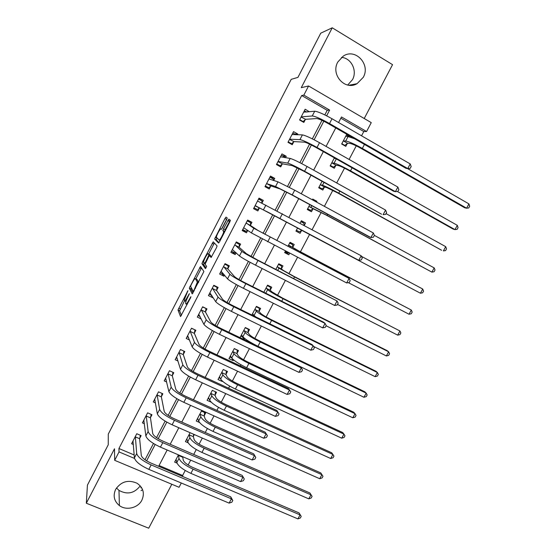 <?xml version="1.0" encoding="UTF-8"?>
<svg xmlns="http://www.w3.org/2000/svg" width="556" height="556" viewBox="0 0 556 556"><rect width="100%" height="100%" fill="white"/><g stroke="black" fill="none" stroke-linecap="round" stroke-linejoin="round"><path stroke-width="0.83" d="M187.935 290.677L177.996 310.019L180.526 316.593L190.444 298.065L190.916 296.689L189.061 299.823C187.4 302.909 186.336 304.271 185.871 303.903L185.6 303.138C185.676 301.922 186.413 299.934 187.796 297.175L189.401 293.624L187.574 296.709C185.947 299.74 184.905 301.081 184.46 300.733L184.196 300.004L187.935 290.677M341.467 57.4C351.281 57.963 357.543 70.765 352.49 79.654L347.702 85.033M337.784 62.05C330.459 74.747 345.116 90.941 357.07 83.671L363.263 77.333C370.831 64.475 355.402 47.823 343.288 56.08L337.784 62.05M116.482 487.987L118.984 490.399C127.303 494.896 134.392 493.38 140.237 485.847M115.627 489.412C112.84 495.799 114.098 501.185 119.401 505.585C126.268 510.846 138.09 507.962 141.891 500.157C144.859 493.207 143.233 487.563 137.005 483.22C128.2 479.439 121.076 481.503 115.627 489.412M226.605 219.738L227.202 217.952L226.021 217.09L224.971 218.515L214.644 238.983L218.564 243.021L219.641 241.596L229.732 222.073L230.379 220.343L228.843 219.14L223.505 228.829L222.866 230.552L223.679 231.539C223.846 233.166 219.613 240.943 219.064 240.032L216.402 237.238C216.242 235.695 220.329 228.127 220.899 228.926L221.337 229.308L222.393 227.89L226.605 219.738M324.815 114.911L327.213 110.324L301.686 95.528L303.84 95.118L308.573 85.978L371.262 122.633L366.578 131.529L341.488 116.969L338.576 122.535M181.312 483.011L179.06 487.285L114.675 460.319L114.487 448.782L86.326 503.222L87.438 485.089L108.246 444.793L108.274 434.118L291.226 79.334L297.933 77.388L320.763 33.165L332.238 27.8L301.269 87.667L308.573 85.978M114.675 460.319L119.033 451.91L134.51 458.443M301.686 95.528L118.928 448.511L119.033 451.91M200.521 266.477L189.283 288.14L192.237 293.943L203.899 271.516L200.521 266.477M202.579 261.876L213.233 241.853L217.069 245.898L216.444 247.781L211.078 257.491L209.584 255.642L208.549 257.011L205.095 264.197L206.624 266.407L205.421 268.638L201.946 263.718L202.579 261.876L203.816 262.495M364.222 118.518L392.55 64.663L332.238 27.8M86.326 503.222L148.702 528.2L171.818 484.255M118.928 448.511L134.184 454.975M144.393 459.298L145.081 459.59L153.477 443.486M156.535 437.635L165.132 421.142M168.127 415.395L176.85 398.673M179.783 393.05L188.623 376.092M191.493 370.588L200.459 353.394M203.267 348.007L212.357 330.577M215.102 325.309L224.318 307.642M227.001 302.492L236.342 284.582M238.962 279.557L248.428 261.403M250.985 256.504L260.583 238.1M263.071 233.325L272.787 214.692M275.248 209.973L284.985 191.299M287.542 186.399L297.251 167.773M299.899 162.699L309.581 144.129M312.326 138.868L321.98 120.36M139.716 438.33L141.127 435.612L136.762 433.736L131.577 443.73L133.37 444.494M150.551 417.48L151.969 414.748L147.611 412.83L142.399 422.88L144.372 423.735M161.435 396.525L162.859 393.78L158.509 391.827L153.268 401.925L155.465 402.898M172.374 375.467L173.806 372.715L169.462 370.727L164.194 380.867L166.668 381.986M183.362 354.311L184.8 351.545L180.464 349.515L175.175 359.711L178.003 361.018M194.412 333.051L195.858 330.271L191.521 328.207L186.211 338.451L189.513 340.008M205.511 311.687L206.964 308.893L202.634 306.794L197.297 317.087L201.272 318.998M216.666 290.218L218.126 287.41L213.803 285.27L208.437 295.611L212.76 297.738L212.969 297.328M227.87 268.645L229.343 265.824L225.027 263.648L219.634 274.038L223.95 276.2L224.513 275.109M239.136 246.968L240.609 244.126L236.307 241.916L230.886 252.355L235.195 254.558L236.112 252.785M250.457 225.18L251.937 222.324L247.635 220.072L242.194 230.566L246.496 232.804L247.774 230.344M258.54 199.062L261.932 200.876L261.834 203.253L263.322 200.417L259.026 198.124L253.557 208.674L257.852 210.946L259.339 208.083M273.635 180.561L274.761 178.4L270.473 176.064L264.976 186.67L269.264 188.984L270.758 186.107M285.485 157.751L286.257 156.271L281.975 153.901L276.45 164.555L280.731 166.904L282.233 164.02M297.397 134.823L297.814 134.031L293.54 131.619L287.98 142.329L292.261 144.72L293.77 141.815M309.372 111.777L305.161 109.226L299.573 119.992L303.84 122.424L305.355 119.505M159.051 465.504L182.611 475.484L185.238 470.494M188.123 465.011L190.694 460.139M193.703 454.426L196.268 449.554M199.104 444.168L202.321 438.072M205.268 432.464L207.353 428.509M210.14 423.22L214.004 415.888M216.903 410.391L218.494 407.36M221.225 402.176L225.75 393.592M228.585 388.206L229.691 386.114M232.366 381.027L237.551 371.186M240.338 365.904L240.936 364.764M243.563 359.774L249.422 348.654M254.815 338.416L261.348 326.011M266.122 316.948L273.337 303.249M277.486 295.382L285.395 280.37M288.905 273.705L297.509 257.372M300.379 251.924L309.595 234.423M312.131 229.614L321.173 212.448M324.384 206.345L332.808 190.36M336.707 182.959L344.505 168.162M349.099 159.447L356.257 145.853M361.546 135.803L363.798 131.536L340.835 118.219M177.01 463.127L174.64 462.119L178.448 454.871M193.412 436.286L194.315 434.556M188.136 442.805L185.405 441.617L190.089 432.693M204.24 415.686L205.65 412.99L201.432 411.092L196.219 421.017L199.507 422.477M215.116 394.989L216.541 392.279L212.322 390.347L207.089 400.32L211.231 402.197M226.049 374.195L227.48 371.471L223.269 369.504L218.008 379.526L222.219 381.472L222.407 381.124M237.03 353.296L238.468 350.565L234.264 348.563L228.982 358.627L233.186 360.615L233.569 359.885M248.066 332.3L249.512 329.555L245.314 327.519L240.004 337.631L244.202 339.653L244.786 338.541M259.159 311.2L260.611 308.441L256.42 306.37L251.882 315.002M270.299 290.003L271.759 287.23L267.575 285.117L263.836 292.241M281.496 268.701L282.962 265.914L278.785 263.766L275.845 269.361M285.436 251.09L284.637 252.619L288.814 254.787L289.613 253.265M292.748 247.295L294.221 244.494L290.051 242.305L287.925 246.364M297.627 227.877L295.931 231.108L300.101 233.311L301.574 230.504M304.25 225.409L305.536 222.97L301.373 220.746L300.087 223.192M309.817 204.657L307.28 209.494L311.443 211.739L312.924 208.91M316.524 202.064L316.906 201.341L312.75 199.076L312.368 199.806M322.077 181.319L318.685 187.768L322.841 190.055L324.329 187.212M334.392 157.855L330.146 165.938L334.295 168.259L335.796 165.41M346.777 134.267L341.669 144.004L345.804 146.36L347.312 143.497M350.627 137.179L350.912 136.644M363.798 131.536L366.578 131.529M182.611 475.484L182.841 476.548M326.629 115.815L329.625 110.081L303.84 95.118M146.631 460.834L155.159 444.494M158.175 438.705L166.821 422.136M169.782 416.458L178.545 399.667M181.451 394.093L190.326 377.079M193.175 371.617L202.175 354.374M204.962 349.022L214.081 331.55M216.812 326.309L226.049 308.601M228.725 303.479L238.086 285.541M240.699 280.53L250.179 262.356M252.73 257.463L262.342 239.045M264.83 234.271L274.56 215.631M277.02 210.912L286.771 192.216M289.322 187.323L299.052 168.683M301.693 163.617L311.395 145.019M314.126 139.778L323.807 121.229M335.755 127.929L326.08 146.409M323.349 151.628L313.647 170.157M311.012 175.203L301.282 193.78M298.732 198.652L288.988 217.271M286.528 221.976L276.805 240.553M274.316 245.307L264.705 263.655M262.161 268.527L252.674 286.646M250.068 291.636L240.706 309.511M238.037 314.613L228.801 332.259M226.07 337.478L216.951 354.888M214.164 360.218L205.171 377.406M202.321 382.841L193.446 399.799M190.541 405.352L181.784 422.087M178.823 427.745L170.178 444.251M167.161 450.019L158.634 466.31M327.213 110.324L329.625 110.081M222.219 381.472L221.809 380.561M233.186 360.615L231.699 357.876L229.836 356.994M244.202 339.653L242.416 336.901M288.814 254.787L284.901 252.118M300.101 233.311L295.931 231.108M305.536 222.97L301.248 220.982M316.906 201.341L312.472 199.861M349.411 135.782L347.854 135.761M229.586 221.107L228.982 220.788L229.538 221.205M212.76 297.738L211.169 295.194M223.95 276.2L221.83 273.531M235.195 254.558L232.067 251.52M246.496 232.804L242.534 229.906M257.852 210.946L253.557 208.667M263.322 200.417L258.867 198.443M274.761 178.4L269.959 177.058M286.257 156.271L282.462 155.756M297.814 134.031L294.59 134.003M309.421 111.686L306.488 111.985M141.412 487.376L140.793 487.786M353.79 84.31L352.393 85.2M142.586 489.669L141.05 490.691M355.882 83.9L354.638 84.693M184.509 300.803L179.616 310.797L181.444 315.467M191.306 287.674L190.916 289.009L193.022 293.054M201.515 267.936L195.844 278.862M191.069 285.04L190.611 286.354L193.224 291.309L193.933 290.392L197.338 282.121L195.392 278.639C194.899 278.382 193.856 279.758 192.244 282.754L191.069 285.04M196.852 279.355L198.652 282.184M208.646 254.071L213.824 244.042L212.211 243.222M214.394 243.076L213.824 244.042M211.634 256.969L211.19 256.455M206.005 267.95L203.565 264.524L201.946 263.718M208.076 253.786C207.576 252.827 203.454 260.5 203.621 262.071L204.462 263.391L205.484 262.05L208.924 254.898L208.076 253.786L209.598 254.558M210.495 256.101L210.536 255.628L208.896 254.801M209.695 254.606L210.536 255.628M204.094 262.884L203.565 264.524M228.127 220.795L228.829 219.133M230.233 220.155L225.152 229.677L224.763 231.692M216.958 237.968L216.284 239.9L219.008 242.645M227.189 218.327L221.476 229.225M175.821 459.868L176.315 460.083M182.646 456.678L183.265 460.229C184.258 462.557 187.393 464.948 192.654 467.401L299.107 512.938L301.206 516.392L300.344 517.983L297.912 518.894L190.896 473.371C182.945 469.674 178.254 466.06 176.815 462.529L176.043 459.444M297.912 518.894L300.08 514.898L193.106 469.195C185.148 465.49 180.45 461.89 178.99 458.394L178.4 454.961M301.206 516.392L299.107 512.938M182.576 457.178L178.337 455.357M133.148 441.61L132.759 441.443M132.981 441.012L134.413 457.908L136.693 453.515L135.351 436.453M140.369 435.285L139.632 438.719L141.293 455.468C142.072 457.908 145.276 460.437 150.919 463.044L230.74 496.821L232.797 500.469L231.88 502.186L229.114 503.124L148.834 469.354C140.32 465.421 135.511 461.605 134.413 457.908M229.114 503.124L231.407 498.829L151.156 464.92C142.635 460.98 137.819 457.178 136.693 453.515M232.797 500.469L231.407 498.829L230.74 496.821M139.632 438.719L135.268 436.842M186.524 439.49L187.177 439.775M193.676 434.271L193.356 436.668L194.148 439.532C195.219 441.742 198.381 444.084 203.649 446.565L309.935 492.984L312.076 496.39L311.2 497.995L308.788 498.864L201.939 452.445C193.988 448.706 189.242 445.161 187.699 441.818L186.816 438.934M308.788 498.864L310.971 494.84L204.156 448.247C196.198 444.494 191.445 440.971 189.881 437.662L189.179 434.431M312.076 496.39L309.935 492.984M193.356 436.668L189.13 434.813M197.276 419.015L198.131 419.398M204.615 412.524L204.191 416.055L205.088 418.737C206.227 420.816 209.424 423.116 214.692 425.625L320.812 472.934L322.987 476.297L322.112 477.903L319.714 478.73L213.031 431.414C205.081 427.633 200.278 424.158 198.631 421.003L197.637 418.32M319.714 478.73L321.903 474.692L215.255 427.203C207.305 423.408 202.495 419.947 200.827 416.833L200.014 413.796M322.987 476.297L320.812 472.934M204.191 416.055L199.965 414.164M208.076 398.437L209.188 398.944M215.457 391.785L215.075 395.351L216.082 397.839C217.285 399.792 220.523 402.044 225.792 404.587L331.744 452.792L332.898 454.454L226.417 406.047C218.466 402.21 213.601 398.826 211.822 395.9L210.898 393.064M208.514 397.609L209.619 400.091L211.822 395.9M330.695 458.512L332.898 454.454L333.954 456.108L333.072 457.727L330.695 458.512L224.179 410.286C216.228 406.457 211.377 403.058 209.619 400.091M215.075 395.351L210.856 393.419M144.032 420.941L143.517 420.711M143.809 420.148L145.846 435.925L148.139 431.512L146.193 415.568M151.176 414.401L150.468 417.855L152.733 433.506C153.588 435.807 156.834 438.281 162.47 440.922L242.173 475.387L244.272 478.987L243.354 480.711L240.602 481.6L160.448 447.128C151.927 443.153 147.062 439.414 145.846 435.925M240.602 481.6L242.909 477.284L162.776 442.673C154.255 438.684 149.376 434.959 148.139 431.512M244.272 478.987L242.173 475.387M150.468 417.855L146.11 415.944M154.999 400.181L154.332 399.882M154.693 399.18L157.334 413.831L159.641 409.397L157.084 394.579M162.039 393.412L161.365 396.887L164.228 411.433C165.16 413.588 168.447 416.006 174.091 418.682L253.668 453.856L255.802 457.4L254.877 459.131L252.153 459.972L172.117 424.798C163.596 420.76 158.668 417.111 157.334 413.831M252.153 459.972L254.467 455.635L174.459 420.315C165.938 416.27 160.997 412.635 159.641 409.397M255.802 457.4L253.668 453.856M161.365 396.887L157.007 394.941M166.063 379.352L165.188 378.956M165.625 378.115L168.885 391.626L171.199 387.171L168.03 373.486M172.951 372.325L172.311 375.821L175.786 389.242C176.794 391.257 180.123 393.62 185.76 396.331L265.219 432.214L267.394 435.702L266.463 437.44L263.759 438.239L183.848 402.342C175.328 398.263 170.338 394.684 168.885 391.626M263.759 438.239L266.088 433.875L186.197 397.839C177.684 393.745 172.68 390.187 171.199 387.171M267.394 435.702L265.219 432.214M172.311 375.821L167.961 373.84M218.932 377.767L220.364 378.427M226.341 370.942L226.014 374.542L227.126 376.836C228.405 378.664 231.678 380.867 236.946 383.438L342.725 432.554L343.942 434.118L237.634 384.794C229.677 380.909 224.756 377.593 222.873 374.862L221.837 372.235M219.439 376.801L220.656 379.074L222.873 374.862M341.725 438.191L343.942 434.118L344.97 435.821L344.088 437.447L341.725 438.191L235.383 389.054C227.432 385.176 222.525 381.847 220.656 379.074M226.014 374.542L221.802 372.576M177.232 358.439L176.106 357.918M176.613 356.938L180.491 369.302L182.82 364.826L179.025 352.289M183.904 351.128L183.306 354.652L187.4 366.939C188.491 368.809 191.855 371.123 197.498 373.868L276.832 410.46L279.042 413.893L278.111 415.645L275.422 416.388L195.636 379.776C187.115 375.641 182.069 372.145 180.491 369.302M275.422 416.388L277.764 412.003L198.005 375.251C189.485 371.102 184.425 367.627 182.82 364.826M279.042 413.893L276.832 410.46M183.306 354.652L178.962 352.629M234.215 348.654L237.273 350.113L237.009 353.637L238.218 355.736C239.573 357.438 242.882 359.586 248.15 362.192L353.762 412.225L355.034 413.678L248.9 363.436C240.95 359.503 235.973 356.264 233.972 353.727L232.825 351.302M230.413 355.896L231.748 357.96L233.972 353.727M352.81 417.778L355.034 413.678L356.042 415.443L355.152 417.076L352.81 417.778L246.642 367.718C238.691 363.791 233.728 360.538 231.748 357.96M237.009 353.637L232.797 351.635M240.797 336.123L243.465 337.409M245.196 327.748L248.247 329.228L248.045 332.627L249.373 334.538C250.798 336.102 254.148 338.208 259.409 340.842L364.847 391.799L366.182 393.148L260.222 341.975C252.271 337.992 247.239 334.83 245.133 332.488L243.869 330.271M247.934 328.791L248.247 329.228M241.443 334.886L242.896 336.741L245.133 332.488M363.944 397.262L366.182 393.148L367.162 394.968L366.272 396.609L363.944 397.262L257.956 346.277C250.005 342.301 244.987 339.125 242.896 336.741M248.045 332.627L243.848 330.591M256.226 306.731L259.27 308.239L259.145 311.513L260.576 313.23C262.078 314.668 265.462 316.718 270.73 319.387L375.988 371.276L377.378 372.52L271.606 320.402C263.655 316.371 258.568 313.285 256.344 311.145L254.968 309.136M258.589 307.447L259.27 308.239M252.528 313.772L254.099 315.419L256.344 311.145M375.133 376.655L377.378 372.52L378.337 374.39L377.441 376.044L375.133 376.655L313.556 346.43M255.871 316.962L254.099 315.419M259.145 311.513L254.954 309.449M267.311 285.624L270.355 287.16L270.292 290.301L271.835 291.817L282.1 297.828L387.178 350.648L388.63 351.795L283.046 298.725C275.095 294.645 269.945 291.636 267.61 289.69L266.115 287.897M268.958 285.819L270.355 287.16M386.378 355.951L388.63 351.795L389.561 353.72L388.665 355.381L386.378 355.951L326.115 325.781M270.292 290.301L266.109 288.196M278.445 264.406L281.489 265.97L281.503 268.993L283.15 270.306L293.533 276.158L399.938 330.966L294.534 276.944L278.931 268.138L277.319 266.56M278.744 263.843L281.489 265.97M397.672 335.143L399.938 330.966L400.848 332.954L399.938 334.615L397.672 335.143L337.52 304.431M281.503 268.993L277.319 266.845M194.829 329.784L191.472 328.304M188.533 337.478L187.073 336.79M187.65 335.664L192.161 346.868L194.503 342.364L190.076 330.994M194.899 329.937L194.357 333.385L199.069 344.518C200.243 346.249 203.656 348.501 209.292 351.281L288.501 388.595L289.495 390.027L209.869 352.539C201.348 348.341 196.226 344.949 194.503 342.364M287.146 394.433L289.495 390.027L290.753 391.973L289.815 393.731L287.146 394.433L207.492 357.091C198.972 352.9 193.863 349.495 192.161 346.868M194.357 333.385L190.02 331.32M205.713 308.288L202.516 307.03M200.035 316.489L198.089 315.551M198.749 314.286L203.892 324.315L206.248 319.79L201.182 309.595M205.935 308.684L205.463 312.006L210.807 321.987C212.065 323.564 215.513 325.767 221.156 328.582L300.226 366.619L301.296 367.933L221.795 329.708C213.275 325.455 208.09 322.146 206.248 319.79M298.926 372.36L301.296 367.933L302.52 369.948L301.574 371.714L298.926 372.36L219.405 334.288C210.884 330.042 205.713 326.719 203.892 324.315M205.463 312.006L201.133 309.907M216.527 286.618L217.028 287.334L213.608 285.645M211.836 295.521L209.167 294.207M209.897 292.803L215.679 301.644L218.049 297.099L212.343 288.084M217.028 287.334L216.625 290.524L222.602 299.336C223.943 300.768 227.432 302.909 233.075 305.765L312.013 344.539L313.146 345.728L233.784 306.766C225.263 302.457 220.023 299.232 218.049 297.099M310.776 350.176L313.146 345.728L314.349 347.806L313.396 349.578L310.776 350.176L231.386 311.36C222.866 307.065 217.632 303.826 215.679 301.644M216.625 290.524L212.302 288.39M227.126 264.705L228.168 265.879L224.763 264.156M223.901 274.351L220.294 272.767M221.1 271.217L227.536 278.862L229.913 274.289L223.561 266.477M228.168 265.879L227.842 268.937L234.458 276.568C235.883 277.847 239.414 279.932 245.057 282.823L323.856 322.341L325.065 323.411L245.842 283.692C237.322 279.334 232.012 276.193 229.913 274.289M322.675 327.88L325.065 323.411L326.233 325.552L325.281 327.338L322.675 327.88L243.424 288.321C234.903 283.963 229.607 280.815 227.536 278.862M227.842 268.937L223.526 266.762M236.988 242.263L239.372 244.32L235.966 242.569M235.702 252.389L234.882 252.952L231.477 251.215M232.359 249.519L239.448 255.955L241.839 251.361L234.827 244.758M239.372 244.32L239.115 247.246L246.377 253.682L257.101 259.763L337.04 300.977L257.956 260.507C249.435 256.087 244.063 253.036 241.839 251.361M334.642 305.473L337.04 300.977L338.18 303.187L337.221 304.98L334.642 305.473L255.531 265.149C247.01 260.743 241.645 257.678 239.448 255.955M239.115 247.246L234.806 245.036M285.159 251.632L288.189 253.209L288.814 252.848M289.641 243.09L292.671 244.682L292.755 247.573L294.527 248.685L411.301 310.046L306.085 255.051L288.578 245.113M289.745 242.882L292.671 244.682M409.028 314.237L411.301 310.046L412.184 312.083L411.273 313.758L409.028 314.237L348.362 282.656M292.755 247.573L288.585 245.391M247.378 220.572L250.624 222.65L247.225 220.871M247.608 230.226L246.113 231.331L242.715 229.558M243.674 227.717L251.423 232.929L253.828 228.307L246.155 222.928M250.624 222.65L250.436 225.444L258.359 230.677L349.085 278.424L253.828 228.307M346.666 282.948L349.085 278.424L350.19 280.704L349.231 282.504L346.666 282.948L251.423 232.929M250.436 225.444L246.134 223.192M296.376 230.26L299.413 231.859L296.383 230.254M300.886 221.67L303.917 223.29L304.028 225.291M301.804 230.365L420.426 293.227L297.634 228.148L301.804 230.365L299.413 231.859M422.72 289.016L423.568 291.115L422.657 292.797L420.426 293.227L422.72 289.016L361.463 256.372M253.995 207.819L257.407 209.598L254.009 207.798M255.044 205.803L267.985 212.183L358.759 260.305L255.246 205.644M361.185 255.76L362.262 258.102L361.296 259.916L358.759 260.305L361.185 255.76L257.539 200.994M259.541 207.923L257.407 209.598M307.461 209.146L310.686 210.397L307.663 208.771M313.16 208.757L325.837 214.915L431.887 272.127L327.025 215.367L309.004 206.505L313.16 208.757L310.686 210.397M434.187 267.888L435.014 270.042L434.097 271.731L431.887 272.127L434.187 267.888L374.39 235.403L373.423 237.21L370.908 237.544L292.227 194.913L275.561 186.517L266.678 183.612L270.967 185.933L280.085 188.964L291.163 194.551L369.434 236.953L370.908 237.544L373.347 232.978L294.694 190.194L277.993 181.847L268.979 178.949M273.274 180.457L273.302 178.997L269.91 177.155M265.073 186.482L268.75 187.761L265.358 185.933M270.967 185.933L268.75 187.761M373.347 232.978L374.397 235.39M319.339 188.13L322.014 188.838L318.998 187.177M324.579 187.045L326.664 187.574L337.478 192.835L441.645 250.29L338.736 193.168C330.792 188.852 325.371 186.218 322.473 185.266L320.423 184.752L324.579 187.045L322.014 188.838M445.71 246.662L446.51 248.873L445.592 250.575L443.403 250.916L445.71 246.662L386.031 213.608M284.735 157.64L284.721 157.007L281.336 155.131M277.965 165.382L280.148 165.813L276.763 163.951M277.951 161.657L282.455 163.825L292.241 165.618L303.451 171.026L381.576 214.206L304.591 171.255C296.07 166.619 290.447 163.909 287.73 163.123L278.167 161.469M385.572 210.078L386.594 212.559L385.614 214.387L383.119 214.672L385.572 210.078L307.072 166.501C298.551 161.859 292.915 159.169 290.169 158.432L280.474 156.799M282.455 163.825L280.148 165.813M331.953 166.946L333.398 167.175L330.382 165.486M336.046 165.222L338.25 165.542C340.279 166.049 343.921 167.752 349.189 170.643L453.147 229.093L454.975 229.607L350.509 170.852C342.565 166.487 337.082 163.937 334.066 163.193L331.897 162.894L336.046 165.222L333.398 167.175M335.907 158.71L334.17 158.286M457.296 225.333L458.068 227.606L457.143 229.308L454.975 229.607L457.296 225.333L397.359 191.493M296.014 134.802L292.824 133.002M290.406 143.684L291.601 143.761L288.223 141.863M289.495 139.417L293.992 141.613L304.459 142.148C306.384 142.531 310.165 144.268 315.808 147.375L393.773 191.333L395.399 191.674L317.017 147.465C308.504 142.774 302.811 140.154 299.955 139.612L289.718 139.208M397.86 187.059L398.854 189.603L397.867 191.445L395.399 191.674L397.86 187.059L319.512 142.69C310.992 137.992 305.293 135.393 302.408 134.893L292.025 134.531M293.992 141.613L291.601 143.761M344.046 145.359L344.838 145.408L341.829 143.691M346.423 134.941L349.46 136.818M347.57 143.295L349.891 143.406C352.004 143.768 355.687 145.415 360.948 148.341L464.712 207.791L466.602 208.194L362.345 148.431C354.394 144.011 348.855 141.544 345.714 141.016L343.434 140.925L347.57 143.295L344.838 145.408M354.582 138.757L348.056 136.567L345.707 136.31M468.93 203.892L469.674 206.227L468.75 207.944L466.602 208.194L468.93 203.892L407.458 168.524M306.62 112.055L304.361 110.762M302.45 121.632L303.117 121.597L299.74 119.672M301.088 117.066L305.591 119.29L316.746 118.56C318.762 118.775 322.584 120.457 328.228 123.599L406.04 168.35L407.743 168.558L329.513 123.55C321 118.796 315.245 116.273 312.25 115.975L301.324 116.843M410.217 163.923L411.176 166.536L410.189 168.385L407.743 168.558L410.217 163.923L332.022 118.748C323.502 113.987 317.74 111.485 314.717 111.235L303.639 112.159M305.591 119.29L303.117 121.597M187.608 291.726L187.261 291.559M190.59 297.773L190.215 297.592M189.068 294.694L188.706 294.52M185.954 301.456L184.675 300.838M187.942 296.89L187.574 296.709M187.115 304.5L186.1 304.014M189.436 300.011L189.061 299.823M179.63 310.867L178.01 310.088M180.297 308.955L178.678 308.177M190.916 289.009L189.297 288.216M190.833 286.778L189.95 286.347M201.14 268.597L199.528 267.79M193.794 291.587L193.273 291.33M194.315 290.579L193.933 290.392M195.538 288.216L195.156 288.029M198.513 282.455L197.276 281.843M197.019 279.439L195.392 278.639M211.231 256.476L209.584 255.642M205.185 263.752L204.504 263.412M205.852 262.23L205.484 262.05M208.632 256.844L208.271 256.657M228.231 220.586L227.863 220.398M221.51 229.239L220.899 228.926M220.155 240.595L219.133 240.067M224.687 231.831L223.595 231.261M224.541 231.505L222.893 230.657M225.152 229.677L223.505 228.829M229.406 221.455L227.758 220.6M216.284 239.9L214.672 239.073M216.896 238.1L215.283 237.28M226.577 219.356L224.971 218.515M176.815 462.529L178.99 458.394M190.896 473.371L193.106 469.195M148.834 469.354L151.156 464.92M187.699 441.818L189.881 437.662M201.939 452.445L204.156 448.247M198.631 421.003L200.827 416.833M213.031 431.414L215.255 427.203M224.179 410.286L226.417 406.047M160.448 447.128L162.776 442.673M172.117 424.798L174.459 420.315M183.848 402.342L186.197 397.839M235.383 389.054L237.634 384.794M195.636 379.776L198.005 375.251M246.642 367.718L248.9 363.436M257.956 346.277L260.222 341.975M269.813 323.807L271.606 320.402M265.768 293.207L267.61 289.69M281.732 301.213L283.046 298.725M277.778 270.348L278.931 268.138M293.714 278.507L294.534 276.944M207.492 357.091L209.869 352.539M219.405 334.288L221.795 329.708M231.386 311.36L233.784 306.766M243.424 288.321L245.842 283.692M255.531 265.149L257.956 260.507M289.85 247.364L290.315 246.482M305.758 255.677L306.085 255.051M267.693 241.86L270.14 237.19M263.461 209.786L265.879 205.136M279.925 218.452L282.385 213.754M310.936 207.221L311.735 205.692M327.025 215.367L327.595 214.289M275.561 186.517L277.993 181.847M292.227 194.913L294.694 190.194M322.473 185.266L323.988 182.375M338.736 193.168L339.813 191.125M287.73 163.123L290.169 158.432M304.591 171.255L307.072 166.501M334.066 163.193L336.304 158.933M350.509 170.852L352.101 167.843M299.955 139.612L302.408 134.893M317.017 147.465L319.512 142.69M345.714 141.016L348.056 136.567M362.345 148.431L364.451 144.435M312.25 115.975L314.717 111.235M329.513 123.55L332.022 118.748M357.07 83.671L349.001 85.249M119.401 505.585L118.984 490.399M179.616 310.797L177.996 310.019M190.903 288.932L189.283 288.14M198.416 282.65L197.338 282.121M210.564 255.725L208.924 254.898M203.545 264.441L201.932 263.634M224.596 232.012L223.679 231.539M224.513 231.407L222.866 230.552M216.256 239.81L214.644 238.983"/></g></svg>
